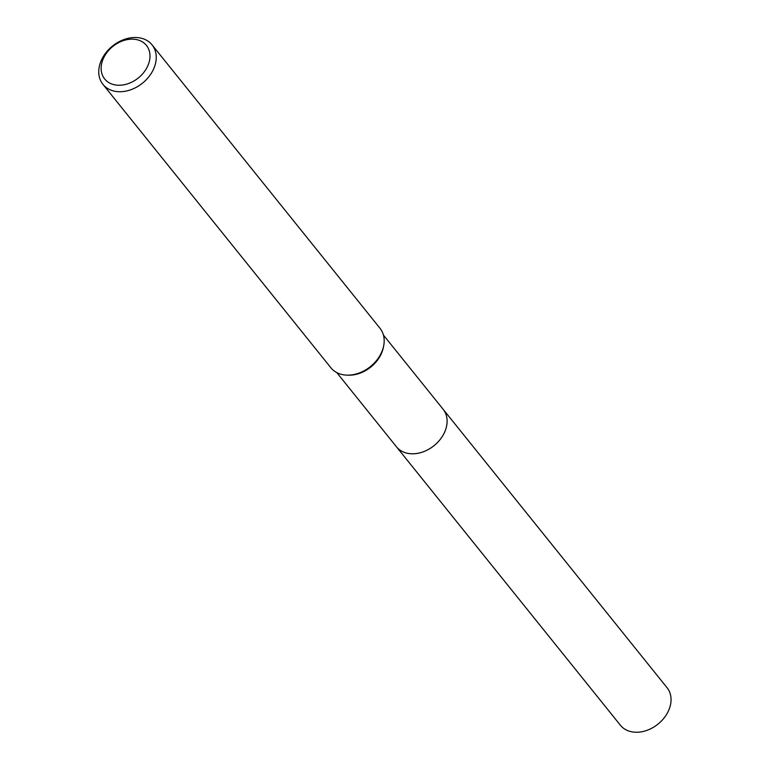 <?xml version="1.0" encoding="UTF-8"?>
<svg xmlns="http://www.w3.org/2000/svg" width="770" height="770" viewBox="0 0 770 770"><rect width="100%" height="100%" fill="white"/><g stroke="black" fill="none" stroke-linecap="round" stroke-linejoin="round"><path stroke-width="1.16" d="M442.654 408.697A29.953 22.677 141.2 0 1 443.125 409.265A29.934 22.657 141.2 0 1 439.141 440.7A29.934 22.657 141.2 0 1 405.694 452.837A29.934 22.657 141.2 0 1 396.454 446.793A29.953 22.677 141.2 0 1 396.001 446.225M442.789 408.87A29.943 22.667 141.2 0 1 439.372 440.45A29.943 22.667 141.2 0 1 405.694 452.847A29.943 22.667 141.2 0 1 396.136 446.388M152.056 44.862L379.995 328.28A31.512 23.851 141.2 0 1 383.691 345.778L383.402 347.28A29.934 22.657 141.2 0 1 348.714 375.173L347.183 375.144A31.512 23.851 141.2 0 1 340.61 374.143A31.512 23.851 141.2 0 1 330.888 367.771L102.939 84.363A31.512 23.851 141.2 0 1 107.117 51.272A31.512 23.851 141.2 0 1 142.334 38.5A31.512 23.851 141.2 0 1 152.056 44.862A31.512 23.851 141.2 0 1 147.869 77.953A31.512 23.851 141.2 0 1 112.661 90.725A31.512 23.851 141.2 0 1 102.939 84.363M383.691 345.778A31.512 23.851 141.2 0 1 347.183 375.144M138.167 40.011A26.786 20.28 141.2 0 1 146.492 68.434A26.786 20.28 141.2 0 1 112.949 84.402A26.786 20.28 141.2 0 1 104.633 55.979A26.786 20.28 141.2 0 1 138.167 40.011M396.454 446.812A29.953 22.677 141.2 0 0 443.193 434.992A29.953 22.677 141.2 0 0 443.125 409.265L667.07 687.726A29.934 22.657 141.2 0 1 667.138 713.443A29.934 22.657 141.2 0 1 620.408 725.244L336.779 372.593M443.116 409.265L383.431 335.065"/></g></svg>
